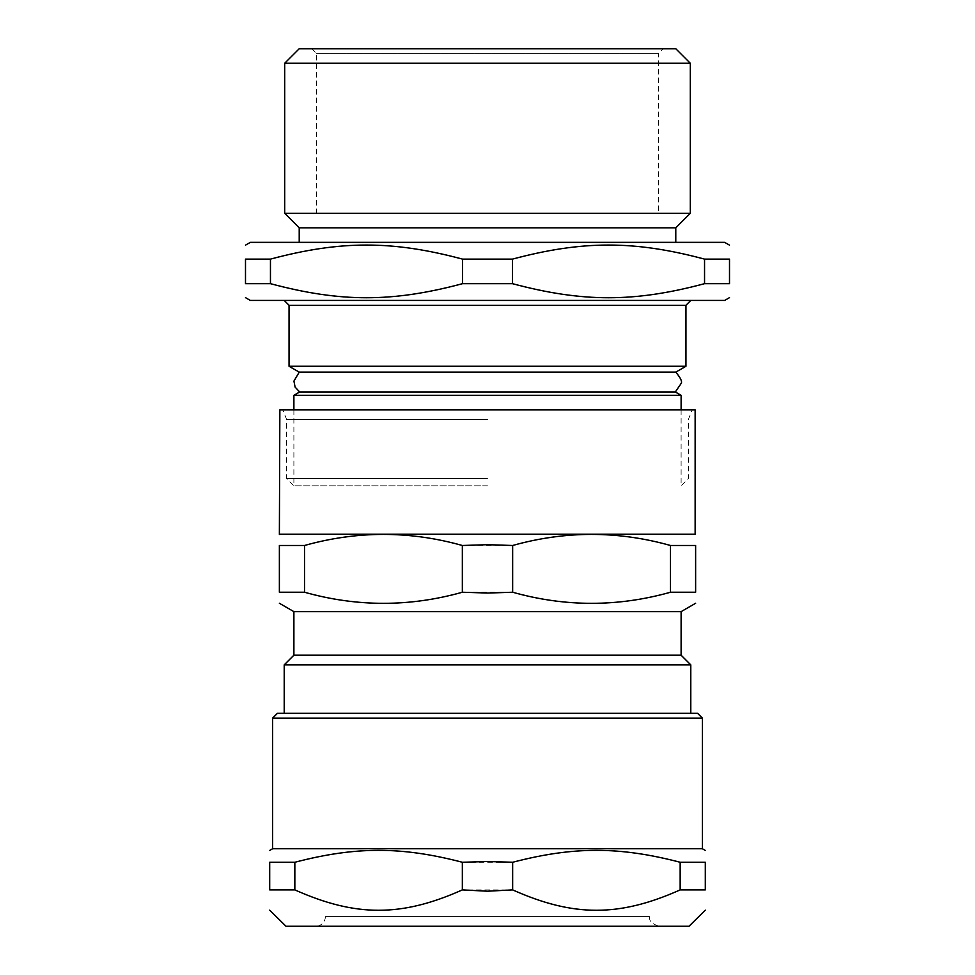 <?xml version="1.0" encoding="UTF-8"?>
<svg xmlns="http://www.w3.org/2000/svg" width="975" height="975" viewBox="0 0 975 975"><rect width="100%" height="100%" fill="white"/><g stroke="black" fill="none" stroke-linecap="round" stroke-linejoin="round"><path stroke-width="0.73" stroke-dasharray="4.88 3.66" d="M487.5 916.573L645.584 916.573L487.5 916.573M311.805 48.75L316.643 53.588L316.643 213.318L658.357 213.318L316.643 213.318L658.357 213.318L658.357 53.588L316.643 53.588L658.357 53.588L663.195 48.75L311.805 48.75L663.195 48.75M325.357 916.573L649.642 916.573L325.357 916.573A9.677 9.677 0 0 1 315.668 926.25L659.332 926.25L315.668 926.25M289.051 366.271L685.949 366.271M299.24 372.145L675.76 372.145M293.889 395.302L681.111 395.302M675.334 391.974L299.666 391.974M487.5 485.818L293.889 485.818L487.5 485.818M685.949 305.285L289.051 305.285M487.5 300.434L284.212 300.434L487.5 300.434M250.331 300.434L724.669 300.434M704.547 259.118L729.507 259.118L729.507 283.676L704.547 283.676L704.547 259.118C634.323 240.362 582.684 240.362 512.46 259.118L512.46 283.676C582.684 302.433 634.323 302.433 704.547 283.676M462.54 259.118C392.316 240.362 340.677 240.362 270.453 259.118L270.453 283.676C340.677 302.433 392.316 302.433 462.54 283.676L462.54 259.118L512.46 259.118M270.453 283.676L245.493 283.676L245.493 259.118L270.453 259.118M462.54 283.676L512.46 283.676M299.215 48.75L675.785 48.75M284.7 63.265L690.3 63.265M284.7 213.318L690.3 213.318M299.215 227.833L675.785 227.833M487.5 242.361L299.215 242.361L487.5 242.361M250.331 242.361L724.669 242.361M277.436 713.286L697.564 713.286M284.212 664.877L690.787 664.877M304.517 592.239C357.13 607.023 409.744 607.023 462.345 592.239L512.655 592.239C565.256 607.023 617.87 607.023 670.483 592.239L695.626 592.239L695.626 545.488L670.483 545.488C617.87 530.717 565.256 530.717 512.655 545.488L462.345 545.488C409.744 530.717 357.13 530.717 304.517 545.488L279.374 545.488L279.374 592.239L304.517 592.239L304.517 545.488M670.483 592.239L670.483 545.488M512.655 592.239L512.655 545.488M462.345 592.239L462.345 545.488M487.5 409.829L282.762 409.829L487.5 409.829M487.5 419.506L286.638 419.506L487.5 419.506M279.862 409.829L695.138 409.829M279.862 534.19L695.138 534.19M293.889 611.642L681.111 611.642M293.889 655.2L681.111 655.2M487.5 478.554L286.638 478.554L487.5 478.554M294.84 889.895C355.778 917.073 401.42 917.073 462.345 889.895L512.655 889.895C573.58 917.073 619.222 917.073 680.16 889.895L705.303 889.895L705.303 862.266L680.16 862.266C619.222 846.385 573.58 846.385 512.655 862.266L462.345 862.266C401.42 846.385 355.778 846.385 294.84 862.266L269.697 862.266L269.697 889.895L294.84 889.895L294.84 862.266M680.16 889.895L680.16 862.266M512.655 889.895L512.655 862.266M462.345 889.895L462.345 862.266M702.402 718.124L272.598 718.124M272.598 848.75L702.402 848.75M285.992 926.25L689.008 926.25M293.889 409.829L293.889 485.818L286.638 478.554L286.638 419.506L282.762 409.829M681.111 409.829L681.111 485.818L688.362 478.554L688.362 419.506L692.238 409.829M649.642 916.573C648.814 920.9 652.043 924.117 659.332 926.25"/><path stroke-width="1.46" d="M658.357 213.318L316.643 213.318M487.5 372.145L299.24 372.145L289.051 366.271L685.949 366.271L675.76 372.145L487.5 372.145M293.889 395.302L299.666 391.974L675.334 391.974L681.111 395.302L293.889 395.302L293.889 409.829M284.212 300.434L289.051 305.285L685.949 305.285L690.787 300.434M729.507 297.643L724.669 300.434L250.331 300.434L245.493 297.643M512.46 259.118C582.684 240.362 634.323 240.362 704.547 259.118L704.547 283.676C634.323 302.433 582.684 302.433 512.46 283.676L512.46 259.118L462.54 259.118L462.54 283.676C392.316 302.433 340.677 302.433 270.453 283.676L270.453 259.118C340.677 240.362 392.316 240.362 462.54 259.118M704.547 283.676L729.507 283.676C729.507 302.433 729.507 302.433 729.507 283.676C729.507 302.433 729.507 302.433 729.507 283.676L729.507 259.118C729.507 240.362 729.507 240.362 729.507 259.118C729.507 240.362 729.507 240.362 729.507 259.118L704.547 259.118M270.453 259.118L245.493 259.118C245.493 240.362 245.493 240.362 245.493 259.118C245.493 240.362 245.493 240.362 245.493 259.118L245.493 283.676C245.493 302.433 245.493 302.433 245.493 283.676C245.493 302.433 245.493 302.433 245.493 283.676L270.453 283.676M512.46 283.676L462.54 283.676M690.3 63.265L675.785 48.75L299.215 48.75L284.7 63.265L284.7 213.318L690.3 213.318L690.3 63.265L284.7 63.265M690.3 213.318L675.785 227.833L299.215 227.833L284.7 213.318M729.507 245.152L724.669 242.361L250.331 242.361L245.493 245.152M279.374 603.257L293.889 611.642L681.111 611.642L681.111 655.2L690.787 664.877L284.212 664.877L284.212 713.286M304.517 545.488C357.13 530.717 409.744 530.717 462.345 545.488L487.5 544.684L512.655 545.488C565.256 530.717 617.87 530.717 670.483 545.488L695.626 545.488C695.626 530.717 695.626 530.717 695.626 545.488C695.626 530.717 695.626 530.717 695.626 545.488L695.626 592.239L670.483 592.239C617.87 607.023 565.256 607.023 512.655 592.239L487.5 593.044L462.345 592.239C409.744 607.023 357.13 607.023 304.517 592.239L304.517 545.488L279.374 545.488C279.374 530.717 279.374 530.717 279.374 545.488C279.374 530.717 279.374 530.717 279.374 545.488L279.374 592.239C279.374 607.023 279.374 607.023 279.374 592.239C279.374 607.023 279.374 607.023 279.374 592.239L304.517 592.239M462.345 592.239L462.345 545.488M512.655 592.239L512.655 545.488M670.483 592.239L670.483 545.488M695.626 592.239C695.626 607.023 695.626 607.023 695.626 592.239C695.626 607.023 695.626 607.023 695.626 592.239M279.862 534.19L695.138 534.19L695.138 409.829L279.862 409.829L279.374 534.471M681.111 655.2L293.889 655.2L284.212 664.877M294.84 862.266C355.778 846.385 401.42 846.385 462.345 862.266L487.5 861.498L512.655 862.266C573.58 846.385 619.222 846.385 680.16 862.266L705.303 862.266C705.303 846.385 705.303 846.385 705.303 862.266C705.303 846.385 705.303 846.385 705.303 862.266L705.303 889.895L680.16 889.895C619.222 917.073 573.58 917.073 512.655 889.895L487.5 891.211L462.345 889.895C401.42 917.073 355.778 917.073 294.84 889.895L294.84 862.266L269.697 862.266C269.697 846.385 269.697 846.385 269.697 862.266C269.697 846.385 269.697 846.385 269.697 862.266L269.697 889.895C269.697 917.073 269.697 917.073 269.697 889.895C269.697 917.073 269.697 917.073 269.697 889.895L294.84 889.895M462.345 889.895L462.345 862.266M512.655 889.895L512.655 862.266M680.16 889.895L680.16 862.266M705.303 889.895C705.303 917.073 705.303 917.073 705.303 889.895C705.303 917.073 705.303 917.073 705.303 889.895M702.402 718.124L697.564 713.286L277.436 713.286L272.598 718.124L702.402 718.124L702.402 848.75L272.598 848.75L269.697 850.432M705.303 910.15L689.008 926.25L285.992 926.25L269.697 910.15M681.111 395.302L681.111 409.829M289.051 305.285L289.051 366.271M685.949 305.285L685.949 366.271M299.215 227.833L299.215 242.361M675.785 227.833L675.785 242.361M690.787 664.877L690.787 713.286M681.111 611.642L695.626 603.257M293.889 611.642L293.889 655.2M272.598 718.124L272.598 848.75M702.402 848.75L705.303 850.432M675.334 391.974L680.964 383.711C682.561 381.981 680.83 378.129 675.76 372.145M299.666 391.974L295.108 387.099L293.926 381.115L299.24 372.145"/></g></svg>
